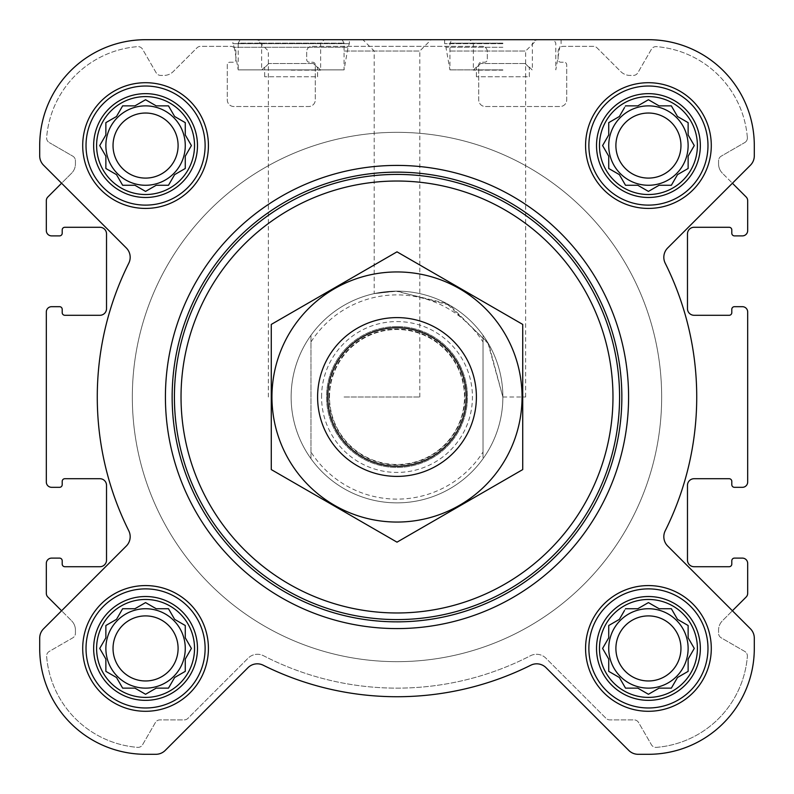 <?xml version="1.0" encoding="UTF-8"?>
<svg xmlns="http://www.w3.org/2000/svg" width="794" height="794" viewBox="0 0 794 794"><rect width="100%" height="100%" fill="white"/><g stroke="black" fill="none" stroke-linecap="round" stroke-linejoin="round"><path stroke-width="0.6" stroke-dasharray="3.97 2.98" d="M502.87 397L525.658 397L502.87 397L487.794 342.551L446.665 303.507L395.898 291.14L374.202 293.621L397.208 291.14L449.93 305.313L488.707 344.1L502.87 397M449.93 51.024L525.658 51.024L449.93 51.024M599.47 648.43A48.96 48.96 0 0 1 672.915 606.03A48.96 48.96 0 0 1 672.915 690.84A48.96 48.96 0 0 1 599.47 648.43M624.421 610.616L619.37 619.37L608.73 625.513L608.73 637.8L602.596 648.43L608.73 659.07L608.73 671.357L619.37 677.5L625.513 688.13L637.8 688.13L648.43 694.274L659.07 688.13L671.357 688.13L677.5 677.5L688.13 671.357L688.13 659.07L694.274 648.43L688.13 637.8L688.13 625.513L677.5 619.37L671.357 608.73L659.07 608.73L648.43 602.596L637.8 608.73L625.513 608.73L619.37 619.37L608.73 625.513L608.73 637.8L603.678 646.554M96.6 648.43A48.96 48.96 0 0 1 170.045 606.03A48.96 48.96 0 0 1 170.045 690.84A48.96 48.96 0 0 1 96.6 648.43M143.684 603.678L134.93 608.73L122.643 608.73L116.5 619.37L105.87 625.513L105.87 637.8L99.726 648.43L105.87 659.07L105.87 671.357L116.5 677.5L122.643 688.13L134.93 688.13L145.57 694.274L156.2 688.13L168.487 688.13L174.63 677.5L185.27 671.357L185.27 659.07L191.404 648.43L185.27 637.8L185.27 625.513L174.63 619.37L168.487 608.73L156.2 608.73L145.57 602.596L134.93 608.73L122.643 608.73L116.5 619.37L105.87 625.513L105.87 637.8L100.808 646.554M96.6 145.57A48.96 48.96 0 0 1 170.045 103.16A48.96 48.96 0 0 1 170.045 187.97A48.96 48.96 0 0 1 96.6 145.57M143.684 100.808L134.93 105.87L122.643 105.87L116.5 116.5L105.87 122.643L105.87 134.93L99.726 145.57L105.87 156.2L105.87 168.487L116.5 174.63L122.643 185.27L134.93 185.27L145.57 191.404L156.2 185.27L168.487 185.27L174.63 174.63L185.27 168.487L185.27 156.2L191.404 145.57L185.27 134.93L185.27 122.643L174.63 116.5L168.487 105.87L156.2 105.87L145.57 99.726L134.93 105.87L122.643 105.87L116.5 116.5L105.87 122.643L105.87 134.93L100.808 143.684M599.47 145.57A48.96 48.96 0 0 1 672.915 103.16A48.96 48.96 0 0 1 672.915 187.97A48.96 48.96 0 0 1 599.47 145.57M624.421 107.746L619.37 116.5L608.73 122.643L608.73 134.93L602.596 145.57L608.73 156.2L608.73 168.487L619.37 174.63L625.513 185.27L637.8 185.27L648.43 191.404L659.07 185.27L671.357 185.27L677.5 174.63L688.13 168.487L688.13 156.2L694.274 145.57L688.13 134.93L688.13 122.643L677.5 116.5L671.357 105.87L659.07 105.87L648.43 99.726L637.8 105.87L625.513 105.87L619.37 116.5L608.73 122.643L608.73 134.93L603.678 143.684M525.132 63.52L480.598 63.52L525.132 63.52L480.598 63.52L525.132 63.52L529.33 67.619L525.132 63.52M313.402 63.52L268.868 63.52L313.402 63.52L268.868 63.52L313.402 63.52L317.6 67.619L313.402 63.52M61.585 183.235L126.296 247.946A13.23 13.23 0 0 1 128.787 263.211A299.735 299.735 0 0 0 128.787 530.789A13.23 13.23 0 0 1 126.296 546.054L43.581 628.779A13.23 13.23 0 0 0 39.7 638.138L39.7 648.43A105.87 105.87 0 0 0 145.57 754.3L155.862 754.3A13.23 13.23 0 0 0 165.221 750.419L247.946 667.704A13.23 13.23 0 0 1 263.211 665.213A299.735 299.735 0 0 0 530.789 665.213A13.23 13.23 0 0 1 546.054 667.704L628.779 750.419A13.23 13.23 0 0 0 638.138 754.3L648.43 754.3A105.87 105.87 0 0 0 754.3 648.43L754.3 638.138A13.23 13.23 0 0 0 750.419 628.779L667.704 546.054A13.23 13.23 0 0 1 665.213 530.789A299.735 299.735 0 0 0 665.213 263.211A13.23 13.23 0 0 1 667.704 247.946L750.419 165.221A13.23 13.23 0 0 0 754.3 155.862L754.3 145.57A105.87 105.87 0 0 0 648.43 39.7L145.57 39.7A105.87 105.87 0 0 0 39.7 145.57L39.7 155.862A13.23 13.23 0 0 0 43.581 165.221L61.585 183.235L47.868 196.952A5.29 5.29 0 0 0 46.32 200.693L46.32 230.588A5.29 5.29 0 0 0 51.61 235.887L59.55 235.887A2.65 2.65 0 0 0 62.2 233.238L62.2 229.932A2.65 2.65 0 0 1 64.84 227.282L99.915 227.282A6.62 6.62 0 0 1 106.525 233.902L106.525 308.668A6.62 6.62 0 0 1 99.915 315.287L64.84 315.287A2.65 2.65 0 0 1 62.2 312.637L62.2 309.332A2.65 2.65 0 0 0 59.55 306.683L51.61 306.683A5.29 5.29 0 0 0 46.32 311.973L46.32 482.027A5.29 5.29 0 0 0 51.61 487.318L59.55 487.318A2.65 2.65 0 0 0 62.2 484.668L62.2 481.363A2.65 2.65 0 0 1 64.84 478.713L99.915 478.713A6.62 6.62 0 0 1 106.525 485.333L106.525 560.098A6.62 6.62 0 0 1 99.915 566.717L64.84 566.717A2.65 2.65 0 0 1 62.2 564.068L62.2 560.763A2.65 2.65 0 0 0 59.55 558.113L51.61 558.113A5.29 5.29 0 0 0 46.32 563.412L46.32 593.307A5.29 5.29 0 0 0 47.868 597.048L71.549 620.739L61.585 610.765L126.296 546.054A13.23 13.23 0 0 0 128.787 530.789A299.735 299.735 0 0 1 128.787 263.211A13.23 13.23 0 0 0 126.296 247.946L61.585 183.235L71.549 173.261A13.23 13.23 0 0 0 75.43 163.901L75.43 160.745A5.29 5.29 0 0 0 72.78 156.16L49.268 142.583L72.78 156.16A5.29 5.29 0 0 1 75.43 160.745L75.43 163.901A13.23 13.23 0 0 1 71.549 173.261L61.585 183.235M746.132 196.952L722.451 173.261L732.415 183.235L667.704 247.946A13.23 13.23 0 0 0 665.213 263.211A299.735 299.735 0 0 1 665.213 530.789A13.23 13.23 0 0 0 667.704 546.054L732.415 610.765L746.132 597.048A5.29 5.29 0 0 0 747.68 593.307L747.68 563.412A5.29 5.29 0 0 0 742.39 558.113L734.45 558.113A2.65 2.65 0 0 0 731.8 560.763L731.8 564.068A2.65 2.65 0 0 1 729.16 566.717L694.085 566.717A6.62 6.62 0 0 1 687.475 560.098L687.475 485.333A6.62 6.62 0 0 1 694.085 478.713L729.16 478.713A2.65 2.65 0 0 1 731.8 481.363L731.8 484.668A2.65 2.65 0 0 0 734.45 487.318L742.39 487.318A5.29 5.29 0 0 0 747.68 482.027L747.68 311.973A5.29 5.29 0 0 0 742.39 306.683L734.45 306.683A2.65 2.65 0 0 0 731.8 309.332L731.8 312.637A2.65 2.65 0 0 1 729.16 315.287L694.085 315.287A6.62 6.62 0 0 1 687.475 308.668L687.475 233.902A6.62 6.62 0 0 1 694.085 227.282L729.16 227.282A2.65 2.65 0 0 1 731.8 229.932L731.8 233.238A2.65 2.65 0 0 0 734.45 235.887L742.39 235.887A5.29 5.29 0 0 0 747.68 230.588L747.68 200.693A5.29 5.29 0 0 0 746.132 196.952M656.43 747.362A99.25 99.25 0 0 0 747.362 656.42A5.29 5.29 0 0 0 744.732 651.417L721.22 637.84A5.29 5.29 0 0 1 718.57 633.255L718.57 630.099A13.23 13.23 0 0 1 722.451 620.739L732.415 610.765L722.451 620.739A13.23 13.23 0 0 0 718.57 630.099L718.57 633.255A5.29 5.29 0 0 0 721.22 637.84L744.732 651.417A5.29 5.29 0 0 1 747.362 656.42A99.25 99.25 0 0 1 656.43 747.362A5.29 5.29 0 0 1 651.417 744.732A5.29 5.29 0 0 0 656.43 747.362M747.362 137.58A99.25 99.25 0 0 0 656.42 46.638A5.29 5.29 0 0 0 651.417 49.268L637.84 72.78A5.29 5.29 0 0 1 633.255 75.43L630.099 75.43A13.23 13.23 0 0 1 620.739 71.549L597.048 47.868A5.29 5.29 0 0 0 593.307 46.32L563.412 46.32A5.29 5.29 0 0 0 558.113 51.61L558.113 59.55A2.65 2.65 0 0 0 560.763 62.2L564.068 62.2A2.65 2.65 0 0 1 566.717 64.84L566.717 99.915A6.62 6.62 0 0 1 560.098 106.525L485.333 106.525A6.62 6.62 0 0 1 478.713 99.915L478.713 64.84A2.65 2.65 0 0 1 481.363 62.2L484.668 62.2A2.65 2.65 0 0 0 487.318 59.55L487.318 51.61A5.29 5.29 0 0 0 482.027 46.32L311.973 46.32A5.29 5.29 0 0 0 306.683 51.61L306.683 59.55A2.65 2.65 0 0 0 309.332 62.2L312.637 62.2A2.65 2.65 0 0 1 315.287 64.84L315.287 99.915A6.62 6.62 0 0 1 308.668 106.525L233.902 106.525A6.62 6.62 0 0 1 227.282 99.915L227.282 64.84A2.65 2.65 0 0 1 229.932 62.2L233.238 62.2A2.65 2.65 0 0 0 235.887 59.55L235.887 51.61A5.29 5.29 0 0 0 230.588 46.32L200.693 46.32A5.29 5.29 0 0 0 196.952 47.868L173.261 71.549A13.23 13.23 0 0 1 163.901 75.43L160.745 75.43A5.29 5.29 0 0 1 156.16 72.78L142.583 49.268A5.29 5.29 0 0 0 137.58 46.638A99.25 99.25 0 0 0 46.638 137.58A5.29 5.29 0 0 0 49.268 142.583A5.29 5.29 0 0 1 46.638 137.58A99.25 99.25 0 0 1 137.58 46.638A5.29 5.29 0 0 1 142.583 49.268L156.16 72.78A5.29 5.29 0 0 0 160.745 75.43L163.901 75.43A13.23 13.23 0 0 0 173.261 71.549L196.952 47.868A5.29 5.29 0 0 1 200.693 46.32L230.588 46.32A5.29 5.29 0 0 1 235.887 51.61L235.887 59.55A2.65 2.65 0 0 1 233.238 62.2L229.932 62.2A2.65 2.65 0 0 0 227.282 64.84L227.282 99.915A6.62 6.62 0 0 0 233.902 106.525L308.668 106.525A6.62 6.62 0 0 0 315.287 99.915L315.287 64.84A2.65 2.65 0 0 0 312.637 62.2L309.332 62.2A2.65 2.65 0 0 1 306.683 59.55L306.683 51.61A5.29 5.29 0 0 1 311.973 46.32L482.027 46.32A5.29 5.29 0 0 1 487.318 51.61L487.318 59.55A2.65 2.65 0 0 1 484.668 62.2L481.363 62.2A2.65 2.65 0 0 0 478.713 64.84L478.713 99.915A6.62 6.62 0 0 0 485.333 106.525L560.098 106.525A6.62 6.62 0 0 0 566.717 99.915L566.717 64.84A2.65 2.65 0 0 0 564.068 62.2L560.763 62.2A2.65 2.65 0 0 1 558.113 59.55L558.113 51.61A5.29 5.29 0 0 1 563.412 46.32L593.307 46.32A5.29 5.29 0 0 1 597.048 47.868L620.739 71.549A13.23 13.23 0 0 0 630.099 75.43L633.255 75.43A5.29 5.29 0 0 0 637.84 72.78L651.417 49.268A5.29 5.29 0 0 1 656.42 46.638A99.25 99.25 0 0 1 747.362 137.58A5.29 5.29 0 0 1 744.732 142.583A5.29 5.29 0 0 0 747.362 137.58M75.43 630.099A13.23 13.23 0 0 0 71.549 620.739A13.23 13.23 0 0 1 75.43 630.099L75.43 633.255A5.29 5.29 0 0 1 72.78 637.84L49.268 651.417A5.29 5.29 0 0 0 46.638 656.42A99.25 99.25 0 0 0 137.57 747.362A5.29 5.29 0 0 0 142.583 744.732L155.396 722.54A5.29 5.29 0 0 1 159.981 719.89L184.198 719.89A5.29 5.29 0 0 0 187.95 718.342L248.135 658.157A13.23 13.23 0 0 1 263.558 655.755A291.13 291.13 0 0 0 530.442 655.755A13.23 13.23 0 0 1 545.865 658.157L606.05 718.342A5.29 5.29 0 0 0 609.802 719.89L634.019 719.89A5.29 5.29 0 0 1 638.604 722.54L651.417 744.732L638.604 722.54A5.29 5.29 0 0 0 634.019 719.89L609.802 719.89A5.29 5.29 0 0 1 606.05 718.342L545.865 658.157A13.23 13.23 0 0 0 530.442 655.755A291.13 291.13 0 0 1 263.558 655.755A13.23 13.23 0 0 0 248.135 658.157L187.95 718.342A5.29 5.29 0 0 1 184.198 719.89L159.981 719.89A5.29 5.29 0 0 0 155.396 722.54L142.583 744.732A5.29 5.29 0 0 1 137.57 747.362A99.25 99.25 0 0 1 46.638 656.42A5.29 5.29 0 0 1 49.268 651.417L72.78 637.84A5.29 5.29 0 0 0 75.43 633.255L75.43 630.099M291.13 39.7L349.36 39.7L291.13 39.7M449.93 39.7L536.992 39.7L449.93 39.7M165.42 397A231.58 231.58 0 0 1 512.795 196.446A231.58 231.58 0 0 1 512.795 597.554A231.58 231.58 0 0 1 165.42 397A231.58 231.58 0 0 0 397 628.58A231.58 231.58 0 0 0 628.58 397A231.58 231.58 0 0 0 397 165.42A231.58 231.58 0 0 0 165.42 397A231.58 231.58 0 0 1 512.795 196.446A231.58 231.58 0 0 1 512.795 597.554A231.58 231.58 0 0 1 165.42 397M718.57 163.901A13.23 13.23 0 0 0 722.451 173.261A13.23 13.23 0 0 1 718.57 163.901L718.57 160.745A5.29 5.29 0 0 1 721.22 156.16L744.732 142.583L721.22 156.16A5.29 5.29 0 0 0 718.57 160.745L718.57 163.901M247.946 667.704A13.23 13.23 0 0 1 263.211 665.213A299.735 299.735 0 0 0 530.789 665.213A13.23 13.23 0 0 1 546.054 667.704L628.779 750.419A13.23 13.23 0 0 0 638.138 754.3L648.43 754.3A105.87 105.87 0 0 0 754.3 648.43L754.3 638.138A13.23 13.23 0 0 0 750.419 628.779L667.704 546.054A13.23 13.23 0 0 1 665.213 530.789A299.735 299.735 0 0 0 665.213 263.211A13.23 13.23 0 0 1 667.704 247.946L750.419 165.221A13.23 13.23 0 0 0 754.3 155.862L754.3 145.57A105.87 105.87 0 0 0 648.43 39.7L145.57 39.7A105.87 105.87 0 0 0 39.7 145.57L39.7 155.862A13.23 13.23 0 0 0 43.581 165.221L126.296 247.946A13.23 13.23 0 0 1 128.787 263.211A299.735 299.735 0 0 0 128.787 530.789A13.23 13.23 0 0 1 126.296 546.054L43.581 628.779A13.23 13.23 0 0 0 39.7 638.138L39.7 648.43A105.87 105.87 0 0 0 145.57 754.3L155.862 754.3A13.23 13.23 0 0 0 165.221 750.419L247.946 667.704L165.221 750.419A13.23 13.23 0 0 1 155.862 754.3M39.7 155.862A13.23 13.23 0 0 0 43.581 165.221M43.581 628.779A13.23 13.23 0 0 0 39.7 638.138M39.7 648.43A105.87 105.87 0 0 0 145.57 754.3M263.211 665.213A299.735 299.735 0 0 0 530.789 665.213A13.23 13.23 0 0 1 546.054 667.704M628.779 750.419A13.23 13.23 0 0 0 638.138 754.3M648.43 754.3A105.87 105.87 0 0 0 754.3 648.43M754.3 638.138A13.23 13.23 0 0 0 750.419 628.779M750.419 165.221A13.23 13.23 0 0 0 754.3 155.862M754.3 145.57A105.87 105.87 0 0 0 648.43 39.7M502.87 39.7L444.64 39.7L502.87 39.7M344.07 39.7L257.008 39.7L344.07 39.7M525.658 397L525.658 51.024L536.992 39.7L362.878 39.7L374.202 51.024L374.202 293.621M342.085 39.7L344.07 43.134L344.07 69.882L348.06 47.253L349.36 43.67L349.36 39.7L232.91 39.7L232.91 43.67L349.36 43.67L232.91 43.67L234.21 47.253L348.06 47.253L234.21 47.253L238.2 69.882L344.07 69.882L238.2 69.882L238.2 43.134L344.07 43.134L238.2 43.134L240.185 39.7M145.57 39.7A105.87 105.87 0 0 0 39.7 145.57M82.705 145.57A62.855 62.855 0 0 1 176.993 91.131A62.855 62.855 0 0 1 176.993 199.999A62.855 62.855 0 0 1 82.705 145.57A62.855 62.855 0 0 1 176.993 91.131A62.855 62.855 0 0 1 176.993 199.999A62.855 62.855 0 0 1 82.705 145.57A62.855 62.855 0 0 1 176.993 91.131A62.855 62.855 0 0 1 176.993 199.999A62.855 62.855 0 0 1 82.705 145.57M82.705 648.43A62.855 62.855 0 0 1 176.993 594.001A62.855 62.855 0 0 1 176.993 702.869A62.855 62.855 0 0 1 82.705 648.43A62.855 62.855 0 0 1 176.993 594.001A62.855 62.855 0 0 1 176.993 702.869A62.855 62.855 0 0 1 82.705 648.43A62.855 62.855 0 0 1 176.993 594.001A62.855 62.855 0 0 1 176.993 702.869A62.855 62.855 0 0 1 82.705 648.43M585.575 648.43A62.855 62.855 0 0 1 679.863 594.001A62.855 62.855 0 0 1 679.863 702.869A62.855 62.855 0 0 1 585.575 648.43A62.855 62.855 0 0 1 679.863 594.001A62.855 62.855 0 0 1 679.863 702.869A62.855 62.855 0 0 1 585.575 648.43A62.855 62.855 0 0 1 679.863 594.001A62.855 62.855 0 0 1 679.863 702.869A62.855 62.855 0 0 1 585.575 648.43M585.575 145.57A62.855 62.855 0 0 1 679.863 91.131A62.855 62.855 0 0 1 679.863 199.999A62.855 62.855 0 0 1 585.575 145.57A62.855 62.855 0 0 1 679.863 91.131A62.855 62.855 0 0 1 679.863 199.999A62.855 62.855 0 0 1 585.575 145.57A62.855 62.855 0 0 1 679.863 91.131A62.855 62.855 0 0 1 679.863 199.999A62.855 62.855 0 0 1 585.575 145.57M310.98 341.956L310.98 335.286A105.87 105.87 0 0 0 291.13 397A105.87 105.87 0 0 1 449.93 305.313A105.87 105.87 0 0 1 449.93 488.687A105.87 105.87 0 0 1 291.13 397A105.87 105.87 0 0 1 449.93 305.313A105.87 105.87 0 0 1 449.93 488.687A105.87 105.87 0 0 1 291.13 397A105.87 105.87 0 0 1 449.93 305.313A105.87 105.87 0 0 1 449.93 488.687A105.87 105.87 0 0 1 291.13 397A105.87 105.87 0 0 0 310.98 458.714L310.98 341.956A102.128 102.128 0 0 1 483.02 341.956L483.02 452.044A102.128 102.128 0 0 1 310.98 452.044M291.13 70.14L320.637 70.14L291.13 70.14M268.868 63.52L264.67 67.619L268.868 63.52M291.13 43.283L320.637 43.283L291.13 43.283M317.6 76.75L317.6 67.619L317.6 76.75L264.67 76.75L317.6 76.75M264.67 76.75L264.67 67.619L264.67 76.75M588.88 145.57A59.55 59.55 0 0 1 678.205 94A59.55 59.55 0 0 1 678.205 197.14A59.55 59.55 0 0 1 588.88 145.57A59.55 59.55 0 0 1 678.205 94A59.55 59.55 0 0 1 678.205 197.14A59.55 59.55 0 0 1 588.88 145.57A59.55 59.55 0 0 1 678.205 94A59.55 59.55 0 0 1 678.205 197.14A59.55 59.55 0 0 1 588.88 145.57M588.88 648.43A59.55 59.55 0 0 1 678.205 596.86A59.55 59.55 0 0 1 678.205 700A59.55 59.55 0 0 1 588.88 648.43A59.55 59.55 0 0 1 678.205 596.86A59.55 59.55 0 0 1 678.205 700A59.55 59.55 0 0 1 588.88 648.43A59.55 59.55 0 0 1 678.205 596.86A59.55 59.55 0 0 1 678.205 700A59.55 59.55 0 0 1 588.88 648.43M86.02 648.43A59.55 59.55 0 0 1 175.345 596.86A59.55 59.55 0 0 1 175.345 700A59.55 59.55 0 0 1 86.02 648.43A59.55 59.55 0 0 1 175.345 596.86A59.55 59.55 0 0 1 175.345 700A59.55 59.55 0 0 1 86.02 648.43A59.55 59.55 0 0 1 175.345 596.86A59.55 59.55 0 0 1 175.345 700A59.55 59.55 0 0 1 86.02 648.43M86.02 145.57A59.55 59.55 0 0 1 175.345 94A59.55 59.55 0 0 1 175.345 197.14A59.55 59.55 0 0 1 86.02 145.57A59.55 59.55 0 0 1 175.345 94A59.55 59.55 0 0 1 175.345 197.14A59.55 59.55 0 0 1 86.02 145.57A59.55 59.55 0 0 1 175.345 94A59.55 59.55 0 0 1 175.345 197.14A59.55 59.55 0 0 1 86.02 145.57M603.678 147.446L608.73 156.2L608.73 168.487L619.37 174.63L625.513 185.27L637.8 185.27L646.554 190.322M610.616 169.579L619.37 174.63L625.513 185.27M650.316 190.322L659.07 185.27L671.357 185.27L677.5 174.63L688.13 168.487L688.13 156.2L694.274 145.57L688.13 134.93L688.13 122.643L677.5 116.5L671.357 105.87L659.07 105.87L650.316 100.808M688.676 155.267L694.274 145.57M693.192 143.684L688.13 134.93L688.13 122.643L677.5 116.5L671.357 105.87M646.554 100.808L637.8 105.87L625.513 105.87L619.37 116.5L610.616 121.561M680.964 145.57A32.534 32.534 0 0 1 648.43 178.104A32.534 32.534 0 0 1 615.896 145.57A32.534 32.534 0 0 1 648.43 113.036A32.534 32.534 0 0 1 680.964 145.57M608.73 145.57A39.7 39.7 0 0 1 668.28 111.19A39.7 39.7 0 0 1 668.28 179.95A39.7 39.7 0 0 1 608.73 145.57A39.7 39.7 0 0 0 648.43 185.27A39.7 39.7 0 0 0 688.13 145.57A39.7 39.7 0 0 0 648.43 105.87A39.7 39.7 0 0 0 608.73 145.57A39.7 39.7 0 0 1 668.28 111.19A39.7 39.7 0 0 1 668.28 179.95A39.7 39.7 0 0 1 608.73 145.57M100.808 147.446L105.87 156.2L105.87 168.487L116.5 174.63L122.643 185.27L134.93 185.27L143.684 190.322M107.746 169.579L116.5 174.63L122.643 185.27M147.446 190.322L156.2 185.27L168.487 185.27L174.63 174.63L185.27 168.487L185.27 156.2L190.322 147.446M190.322 143.684L185.27 134.93L185.27 122.643L174.63 116.5L168.487 105.87L156.2 105.87L147.446 100.808M156.2 105.87L145.57 99.726L134.93 105.87L122.643 105.87L116.5 116.5L107.746 121.561M100.808 650.316L105.87 659.07L105.87 671.357L116.5 677.5L122.643 688.13L134.93 688.13L143.684 693.192M147.446 693.192L156.2 688.13L168.487 688.13L174.63 677.5L185.27 671.357L185.27 659.07L190.322 650.316M190.322 646.554L185.27 637.8L185.27 625.513L174.63 619.37L168.487 608.73L156.2 608.73L147.446 603.678M156.2 608.73L145.57 602.596L134.93 608.73L122.643 608.73L116.5 619.37L107.746 624.421M603.678 650.316L608.73 659.07L608.73 671.357L619.37 677.5L625.513 688.13L637.8 688.13L646.554 693.192M650.316 693.192L659.07 688.13L671.357 688.13L677.5 677.5L688.13 671.357L688.13 659.07L693.192 650.316M693.192 646.554L688.13 637.8L688.13 625.513L677.5 619.37L671.357 608.73L659.07 608.73L650.316 603.678M646.554 603.678L637.8 608.73L625.513 608.73L619.37 619.37L610.616 624.421M178.104 145.57A32.534 32.534 0 0 1 145.57 178.104A32.534 32.534 0 0 1 113.036 145.57A32.534 32.534 0 0 1 145.57 113.036A32.534 32.534 0 0 1 178.104 145.57M105.87 145.57A39.7 39.7 0 0 1 165.42 111.19A39.7 39.7 0 0 1 165.42 179.95A39.7 39.7 0 0 1 105.87 145.57A39.7 39.7 0 0 0 145.57 185.27A39.7 39.7 0 0 0 185.27 145.57A39.7 39.7 0 0 0 145.57 105.87A39.7 39.7 0 0 0 105.87 145.57A39.7 39.7 0 0 1 165.42 111.19A39.7 39.7 0 0 1 165.42 179.95A39.7 39.7 0 0 1 105.87 145.57M178.104 648.43A32.534 32.534 0 0 1 145.57 680.964A32.534 32.534 0 0 1 113.036 648.43A32.534 32.534 0 0 1 145.57 615.896A32.534 32.534 0 0 1 178.104 648.43M105.87 648.43A39.7 39.7 0 0 1 165.42 614.05A39.7 39.7 0 0 1 165.42 682.81A39.7 39.7 0 0 1 105.87 648.43A39.7 39.7 0 0 0 145.57 688.13A39.7 39.7 0 0 0 185.27 648.43A39.7 39.7 0 0 0 145.57 608.73A39.7 39.7 0 0 0 105.87 648.43A39.7 39.7 0 0 1 165.42 614.05A39.7 39.7 0 0 1 165.42 682.81A39.7 39.7 0 0 1 105.87 648.43M680.964 648.43A32.534 32.534 0 0 1 648.43 680.964A32.534 32.534 0 0 1 615.896 648.43A32.534 32.534 0 0 1 648.43 615.896A32.534 32.534 0 0 1 680.964 648.43M608.73 648.43A39.7 39.7 0 0 1 668.28 614.05A39.7 39.7 0 0 1 668.28 682.81A39.7 39.7 0 0 1 608.73 648.43A39.7 39.7 0 0 0 648.43 688.13A39.7 39.7 0 0 0 688.13 648.43A39.7 39.7 0 0 0 648.43 608.73A39.7 39.7 0 0 0 608.73 648.43A39.7 39.7 0 0 1 668.28 614.05A39.7 39.7 0 0 1 668.28 682.81A39.7 39.7 0 0 1 608.73 648.43M172.03 397A224.97 224.97 0 0 1 509.48 202.172A224.97 224.97 0 0 1 509.48 591.828A224.97 224.97 0 0 1 172.03 397M344.07 51.024L419.798 51.024L344.07 51.024M344.07 397L419.798 397L344.07 397M502.87 43.67L444.64 43.67L502.87 43.67M502.87 69.882L449.93 69.882L502.87 69.882M502.87 70.14L473.363 70.14L502.87 70.14M480.598 63.52L476.4 67.619L480.598 63.52M502.87 43.283L473.363 43.283L502.87 43.283M502.87 43.134L449.93 43.134L502.87 43.134M529.33 76.75L529.33 67.619L529.33 76.75L476.4 76.75L529.33 76.75M476.4 76.75L476.4 67.619L476.4 76.75M596.522 145.57A51.908 51.908 0 0 1 674.384 100.61A51.908 51.908 0 0 1 674.384 190.52A51.908 51.908 0 0 1 596.522 145.57M93.652 145.57A51.908 51.908 0 0 1 171.524 100.61A51.908 51.908 0 0 1 171.524 190.52A51.908 51.908 0 0 1 93.652 145.57M93.652 648.43A51.908 51.908 0 0 1 171.524 603.48A51.908 51.908 0 0 1 171.524 693.39A51.908 51.908 0 0 1 93.652 648.43M596.522 648.43A51.908 51.908 0 0 1 674.384 603.48A51.908 51.908 0 0 1 674.384 693.39A51.908 51.908 0 0 1 596.522 648.43M608.73 134.93L602.596 145.57L608.73 156.2L608.73 168.487M637.8 185.27L648.43 191.404L659.07 185.27L671.357 185.27L677.5 174.63L688.13 168.487M659.07 105.87L648.43 99.726L637.8 105.87L625.513 105.87M615.896 145.57A32.534 32.534 0 0 1 664.697 117.393A32.534 32.534 0 0 1 664.697 173.737A32.534 32.534 0 0 1 615.896 145.57A32.534 32.534 0 0 1 664.697 117.393A32.534 32.534 0 0 1 664.697 173.737A32.534 32.534 0 0 1 615.896 145.57M105.87 134.93L99.726 145.57L105.87 156.2L105.87 168.487M134.93 185.27L145.57 191.404L156.2 185.27L168.487 185.27L174.63 174.63L185.27 168.487M185.27 156.2L191.404 145.57L185.27 134.93L185.27 122.643L174.63 116.5L168.487 105.87M113.036 145.57A32.534 32.534 0 0 1 161.837 117.393A32.534 32.534 0 0 1 161.837 173.737A32.534 32.534 0 0 1 113.036 145.57A32.534 32.534 0 0 1 161.837 117.393A32.534 32.534 0 0 1 161.837 173.737A32.534 32.534 0 0 1 113.036 145.57M105.87 637.8L99.726 648.43L105.87 659.07L105.87 671.357L116.5 677.5L122.643 688.13M134.93 688.13L145.57 694.274L156.2 688.13L168.487 688.13L174.63 677.5L185.27 671.357M185.27 659.07L191.404 648.43L185.27 637.8L185.27 625.513L174.63 619.37L168.487 608.73M113.036 648.43A32.534 32.534 0 0 1 161.837 620.263A32.534 32.534 0 0 1 161.837 676.607A32.534 32.534 0 0 1 113.036 648.43A32.534 32.534 0 0 1 161.837 620.263A32.534 32.534 0 0 1 161.837 676.607A32.534 32.534 0 0 1 113.036 648.43M608.73 637.8L602.596 648.43L608.73 659.07L608.73 671.357L619.37 677.5L625.513 688.13M637.8 688.13L648.43 694.274L659.07 688.13L671.357 688.13L677.5 677.5L688.13 671.357M688.13 659.07L694.274 648.43L688.13 637.8L688.13 625.513L677.5 619.37L671.357 608.73M659.07 608.73L648.43 602.596L637.8 608.73L625.513 608.73M615.896 648.43A32.534 32.534 0 0 1 664.697 620.263A32.534 32.534 0 0 1 664.697 676.607A32.534 32.534 0 0 1 615.896 648.43A32.534 32.534 0 0 1 664.697 620.263A32.534 32.534 0 0 1 664.697 676.607A32.534 32.534 0 0 1 615.896 648.43M132.33 397A264.67 264.67 0 0 1 529.33 167.792A264.67 264.67 0 0 1 529.33 626.208A264.67 264.67 0 0 1 132.33 397A264.67 264.67 0 0 1 529.33 167.792A264.67 264.67 0 0 1 529.33 626.208A264.67 264.67 0 0 1 132.33 397A264.67 264.67 0 0 1 529.33 167.792A264.67 264.67 0 0 1 529.33 626.208A264.67 264.67 0 0 1 132.33 397A264.67 264.67 0 0 1 529.33 167.792A264.67 264.67 0 0 1 529.33 626.208A264.67 264.67 0 0 1 132.33 397M483.02 452.044L483.02 458.714A105.87 105.87 0 0 1 310.98 458.714L310.98 335.286A105.87 105.87 0 0 1 483.02 335.286L483.02 341.956M483.02 458.714A105.87 105.87 0 0 0 483.02 335.286L483.02 458.714M317.6 397A79.4 79.4 0 0 1 436.7 328.24A79.4 79.4 0 0 1 436.7 465.76A79.4 79.4 0 0 1 317.6 397M329.51 397A67.49 67.49 0 0 1 430.745 338.552A67.49 67.49 0 0 1 430.745 455.448A67.49 67.49 0 0 1 329.51 397A67.49 67.49 0 0 1 430.745 338.552A67.49 67.49 0 0 1 430.745 455.448A67.49 67.49 0 0 1 329.51 397A67.49 67.49 0 0 1 430.745 338.552A67.49 67.49 0 0 1 430.745 455.448A67.49 67.49 0 0 1 329.51 397M397 317.6A79.4 79.4 0 0 1 465.76 436.7A79.4 79.4 0 0 1 328.24 436.7A79.4 79.4 0 0 1 397 317.6A79.4 79.4 0 0 1 465.76 436.7A79.4 79.4 0 0 1 328.24 436.7A79.4 79.4 0 0 1 397 317.6M271.28 469.582L271.28 324.418L397 251.837L522.72 324.418L522.72 469.582L397 542.163L271.28 469.582M397 271.945A125.055 125.055 0 0 1 505.302 459.528A125.055 125.055 0 0 1 288.698 459.528A125.055 125.055 0 0 1 397 271.945M397 326.552A70.448 70.448 0 0 1 458.009 432.224A70.448 70.448 0 0 1 335.991 432.224A70.448 70.448 0 0 1 397 326.552A70.448 70.448 0 0 1 458.009 432.224A70.448 70.448 0 0 1 335.991 432.224A70.448 70.448 0 0 1 397 326.552M502.87 47.253L445.94 47.253L502.87 47.253M321.57 397A75.43 75.43 0 0 1 434.715 331.674A75.43 75.43 0 0 1 434.715 462.326A75.43 75.43 0 0 1 321.57 397M329.034 397A67.966 67.966 0 0 1 430.983 338.135A67.966 67.966 0 0 1 430.983 455.865A67.966 67.966 0 0 1 329.034 397M264.66 67.103L261.633 70.14L261.633 43.283L258.05 39.7M317.6 67.103L320.637 70.14L320.637 43.283L324.22 39.7M419.798 397L419.798 51.024L431.122 39.7M268.342 397L268.342 51.024L257.008 39.7M444.64 39.7L444.64 43.67L445.94 47.253L449.93 69.882L449.93 43.134L451.915 39.7M561.09 39.7L561.09 43.67L559.79 47.253L555.8 69.882L555.8 43.134L553.815 39.7M476.4 67.103L473.363 70.14L473.363 43.283L469.78 39.7M529.34 67.103L532.367 70.14L532.367 43.283L535.95 39.7"/><path stroke-width="1.19" d="M625.513 608.73L637.8 608.73L648.43 602.596L659.07 608.73L671.357 608.73L677.5 619.37L688.13 625.513L688.13 637.8L694.274 648.43L688.13 659.07L688.13 671.357L677.5 677.5L671.357 688.13L659.07 688.13L648.43 694.274L637.8 688.13L625.513 688.13L619.37 677.5L608.73 671.357L608.73 659.07L602.596 648.43L608.73 637.8L608.73 625.513L619.37 619.37L624.421 610.616M599.47 648.43A48.96 48.96 0 0 1 672.915 606.03A48.96 48.96 0 0 1 672.915 690.84A48.96 48.96 0 0 1 599.47 648.43M122.643 608.73L134.93 608.73L145.57 602.596L156.2 608.73L168.487 608.73L174.63 619.37L185.27 625.513L185.27 637.8L191.404 648.43L185.27 659.07L185.27 671.357L174.63 677.5L168.487 688.13L156.2 688.13L145.57 694.274L134.93 688.13L122.643 688.13L116.5 677.5L105.87 671.357L105.87 659.07L99.726 648.43L105.87 637.8L105.87 625.513L116.5 619.37L122.643 608.73M96.6 648.43A48.96 48.96 0 0 1 170.045 606.03A48.96 48.96 0 0 1 170.045 690.84A48.96 48.96 0 0 1 96.6 648.43M122.643 105.87L134.93 105.87L145.57 99.726L156.2 105.87L168.487 105.87L174.63 116.5L185.27 122.643L185.27 134.93L191.404 145.57L185.27 156.2L185.27 168.487L174.63 174.63L168.487 185.27L156.2 185.27L145.57 191.404L134.93 185.27L122.643 185.27L116.5 174.63L105.87 168.487L105.87 156.2L99.726 145.57L105.87 134.93L105.87 122.643L116.5 116.5L122.643 105.87M96.6 145.57A48.96 48.96 0 0 1 170.045 103.16A48.96 48.96 0 0 1 170.045 187.97A48.96 48.96 0 0 1 96.6 145.57M625.513 105.87L637.8 105.87L648.43 99.726L659.07 105.87L671.357 105.87L677.5 116.5L688.13 122.643L688.13 134.93L694.274 145.57L688.13 156.2L688.13 168.487L677.5 174.63L671.357 185.27L659.07 185.27L648.43 191.404L637.8 185.27L625.513 185.27L619.37 174.63L608.73 168.487L608.73 156.2L602.596 145.57L608.73 134.93L608.73 122.643L619.37 116.5L624.421 107.746M599.47 145.57A48.96 48.96 0 0 1 672.915 103.16A48.96 48.96 0 0 1 672.915 187.97A48.96 48.96 0 0 1 599.47 145.57M43.581 165.221L61.585 183.235L47.868 196.952A5.29 5.29 0 0 0 46.32 200.693L46.32 230.588A5.29 5.29 0 0 0 51.61 235.887L59.55 235.887A2.65 2.65 0 0 0 62.2 233.238L62.2 229.932A2.65 2.65 0 0 1 64.84 227.282L99.915 227.282A6.62 6.62 0 0 1 106.525 233.902L106.525 308.668A6.62 6.62 0 0 1 99.915 315.287L64.84 315.287A2.65 2.65 0 0 1 62.2 312.637L62.2 309.332A2.65 2.65 0 0 0 59.55 306.683L51.61 306.683A5.29 5.29 0 0 0 46.32 311.973L46.32 482.027A5.29 5.29 0 0 0 51.61 487.318L59.55 487.318A2.65 2.65 0 0 0 62.2 484.668L62.2 481.363A2.65 2.65 0 0 1 64.84 478.713L99.915 478.713A6.62 6.62 0 0 1 106.525 485.333L106.525 560.098A6.62 6.62 0 0 1 99.915 566.717L64.84 566.717A2.65 2.65 0 0 1 62.2 564.068L62.2 560.763A2.65 2.65 0 0 0 59.55 558.113L51.61 558.113A5.29 5.29 0 0 0 46.32 563.412L46.32 593.307A5.29 5.29 0 0 0 47.868 597.048L61.585 610.765L43.581 628.779A13.23 13.23 0 0 0 39.7 638.138L39.7 648.43A105.87 105.87 0 0 0 145.57 754.3L155.862 754.3A13.23 13.23 0 0 0 165.221 750.419L247.946 667.704A13.23 13.23 0 0 1 263.211 665.213A299.735 299.735 0 0 0 530.789 665.213A13.23 13.23 0 0 1 546.054 667.704L628.779 750.419A13.23 13.23 0 0 0 638.138 754.3L648.43 754.3A105.87 105.87 0 0 0 754.3 648.43L754.3 638.138A13.23 13.23 0 0 0 750.419 628.779L667.704 546.054A13.23 13.23 0 0 1 665.213 530.789A299.735 299.735 0 0 0 665.213 263.211A13.23 13.23 0 0 1 667.704 247.946L750.419 165.221A13.23 13.23 0 0 0 754.3 155.862L754.3 145.57A105.87 105.87 0 0 0 648.43 39.7L145.57 39.7A105.87 105.87 0 0 0 39.7 145.57L39.7 155.862A13.23 13.23 0 0 0 43.581 165.221L126.296 247.946A13.23 13.23 0 0 1 128.787 263.211A299.735 299.735 0 0 0 128.787 530.789A13.23 13.23 0 0 1 126.296 546.054L43.581 628.779M750.419 628.779L732.415 610.765L746.132 597.048A5.29 5.29 0 0 0 747.68 593.307L747.68 563.412A5.29 5.29 0 0 0 742.39 558.113L734.45 558.113A2.65 2.65 0 0 0 731.8 560.763L731.8 564.068A2.65 2.65 0 0 1 729.16 566.717L694.085 566.717A6.62 6.62 0 0 1 687.475 560.098L687.475 485.333A6.62 6.62 0 0 1 694.085 478.713L729.16 478.713A2.65 2.65 0 0 1 731.8 481.363L731.8 484.668A2.65 2.65 0 0 0 734.45 487.318L742.39 487.318A5.29 5.29 0 0 0 747.68 482.027L747.68 311.973A5.29 5.29 0 0 0 742.39 306.683L734.45 306.683A2.65 2.65 0 0 0 731.8 309.332L731.8 312.637A2.65 2.65 0 0 1 729.16 315.287L694.085 315.287A6.62 6.62 0 0 1 687.475 308.668L687.475 233.902A6.62 6.62 0 0 1 694.085 227.282L729.16 227.282A2.65 2.65 0 0 1 731.8 229.932L731.8 233.238A2.65 2.65 0 0 0 734.45 235.887L742.39 235.887A5.29 5.29 0 0 0 747.68 230.588L747.68 200.693A5.29 5.29 0 0 0 746.132 196.952L732.415 183.235L750.419 165.221M82.705 145.57A62.855 62.855 0 0 1 176.993 91.131A62.855 62.855 0 0 1 176.993 199.999A62.855 62.855 0 0 1 82.705 145.57M82.705 648.43A62.855 62.855 0 0 1 176.993 594.001A62.855 62.855 0 0 1 176.993 702.869A62.855 62.855 0 0 1 82.705 648.43M585.575 648.43A62.855 62.855 0 0 1 679.863 594.001A62.855 62.855 0 0 1 679.863 702.869A62.855 62.855 0 0 1 585.575 648.43M585.575 145.57A62.855 62.855 0 0 1 679.863 91.131A62.855 62.855 0 0 1 679.863 199.999A62.855 62.855 0 0 1 585.575 145.57M39.7 638.138L39.7 648.43M145.57 754.3L155.862 754.3M263.211 665.213A13.23 13.23 0 0 0 247.946 667.704M546.054 667.704L628.779 750.419M638.138 754.3L648.43 754.3M754.3 648.43L754.3 638.138M39.7 145.57L39.7 155.862M754.3 155.862L754.3 145.57M648.43 39.7L536.992 39.7M362.878 39.7L349.36 39.7M232.91 39.7L145.57 39.7M181.032 397A215.968 215.968 0 0 1 504.984 209.963A215.968 215.968 0 0 1 504.984 584.037A215.968 215.968 0 0 1 181.032 397M174.412 397A222.588 222.588 0 0 1 508.289 204.237A222.588 222.588 0 0 1 508.289 589.763A222.588 222.588 0 0 1 174.412 397M172.149 397A224.851 224.851 0 0 1 509.42 202.272A224.851 224.851 0 0 1 509.42 591.729A224.851 224.851 0 0 1 172.149 397M165.42 397A231.58 231.58 0 0 1 512.795 196.446A231.58 231.58 0 0 1 512.795 597.554A231.58 231.58 0 0 1 165.42 397M596.522 145.57A51.908 51.908 0 0 1 674.384 100.61A51.908 51.908 0 0 1 674.384 190.52A51.908 51.908 0 0 1 596.522 145.57M588.88 145.57A59.55 59.55 0 0 1 678.205 94A59.55 59.55 0 0 1 678.205 197.14A59.55 59.55 0 0 1 588.88 145.57M93.652 145.57A51.908 51.908 0 0 1 171.524 100.61A51.908 51.908 0 0 1 171.524 190.52A51.908 51.908 0 0 1 93.652 145.57M86.02 145.57A59.55 59.55 0 0 1 175.345 94A59.55 59.55 0 0 1 175.345 197.14A59.55 59.55 0 0 1 86.02 145.57M93.652 648.43A51.908 51.908 0 0 1 171.524 603.48A51.908 51.908 0 0 1 171.524 693.39A51.908 51.908 0 0 1 93.652 648.43M86.02 648.43A59.55 59.55 0 0 1 175.345 596.86A59.55 59.55 0 0 1 175.345 700A59.55 59.55 0 0 1 86.02 648.43M596.522 648.43A51.908 51.908 0 0 1 674.384 603.48A51.908 51.908 0 0 1 674.384 693.39A51.908 51.908 0 0 1 596.522 648.43M588.88 648.43A59.55 59.55 0 0 1 678.205 596.86A59.55 59.55 0 0 1 678.205 700A59.55 59.55 0 0 1 588.88 648.43M603.678 143.684L602.596 145.57L603.678 147.446M608.73 168.487L610.616 169.579M625.513 185.27L637.8 185.27M646.554 190.322L648.43 191.404L650.316 190.322M688.13 168.487L688.13 156.2L688.676 155.267M694.274 145.57L693.192 143.684M671.357 105.87L659.07 105.87M650.316 100.808L648.43 99.726L646.554 100.808M610.616 121.561L608.73 122.643L608.73 134.93M688.13 145.57A39.7 39.7 0 0 0 648.43 105.87A39.7 39.7 0 0 0 608.73 145.57A39.7 39.7 0 0 0 648.43 185.27A39.7 39.7 0 0 0 688.13 145.57M615.896 145.57A32.534 32.534 0 0 1 664.697 117.393A32.534 32.534 0 0 1 664.697 173.737A32.534 32.534 0 0 1 615.896 145.57M100.808 143.684L99.726 145.57L100.808 147.446M105.87 168.487L107.746 169.579M122.643 185.27L134.93 185.27M143.684 190.322L145.57 191.404L147.446 190.322M185.27 168.487L185.27 156.2M190.322 147.446L191.404 145.57L190.322 143.684M168.487 105.87L156.2 105.87M147.446 100.808L145.57 99.726L143.684 100.808M107.746 121.561L105.87 122.643L105.87 134.93M185.27 145.57A39.7 39.7 0 0 0 145.57 105.87A39.7 39.7 0 0 0 105.87 145.57A39.7 39.7 0 0 0 145.57 185.27A39.7 39.7 0 0 0 185.27 145.57M100.808 646.554L99.726 648.43L100.808 650.316M122.643 688.13L134.93 688.13M143.684 693.192L145.57 694.274L147.446 693.192M185.27 671.357L185.27 659.07M190.322 650.316L191.404 648.43L190.322 646.554M168.487 608.73L156.2 608.73M147.446 603.678L145.57 602.596L143.684 603.678M107.746 624.421L105.87 625.513L105.87 637.8M185.27 648.43A39.7 39.7 0 0 0 145.57 608.73A39.7 39.7 0 0 0 105.87 648.43A39.7 39.7 0 0 0 145.57 688.13A39.7 39.7 0 0 0 185.27 648.43M603.678 646.554L602.596 648.43L603.678 650.316M625.513 688.13L637.8 688.13M646.554 693.192L648.43 694.274L650.316 693.192M688.13 671.357L688.13 659.07M693.192 650.316L694.274 648.43L693.192 646.554M671.357 608.73L659.07 608.73M650.316 603.678L648.43 602.596L646.554 603.678M610.616 624.421L608.73 625.513L608.73 637.8M688.13 648.43A39.7 39.7 0 0 0 648.43 608.73A39.7 39.7 0 0 0 608.73 648.43A39.7 39.7 0 0 0 648.43 688.13A39.7 39.7 0 0 0 688.13 648.43M113.036 145.57A32.534 32.534 0 0 1 161.837 117.393A32.534 32.534 0 0 1 161.837 173.737A32.534 32.534 0 0 1 113.036 145.57M113.036 648.43A32.534 32.534 0 0 1 161.837 620.263A32.534 32.534 0 0 1 161.837 676.607A32.534 32.534 0 0 1 113.036 648.43M615.896 648.43A32.534 32.534 0 0 1 664.697 620.263A32.534 32.534 0 0 1 664.697 676.607A32.534 32.534 0 0 1 615.896 648.43M327.753 397A69.247 69.247 0 0 1 431.628 337.023A69.247 69.247 0 0 1 431.628 456.977A69.247 69.247 0 0 1 327.753 397M317.6 397A79.4 79.4 0 0 1 436.7 328.24A79.4 79.4 0 0 1 436.7 465.76A79.4 79.4 0 0 1 317.6 397M397 271.945A125.055 125.055 0 0 1 505.302 459.528A125.055 125.055 0 0 1 288.698 459.528A125.055 125.055 0 0 1 397 271.945M522.72 469.582L522.72 324.418L397 251.837L271.28 324.418L271.28 469.582L397 542.163L522.72 469.582"/></g></svg>
